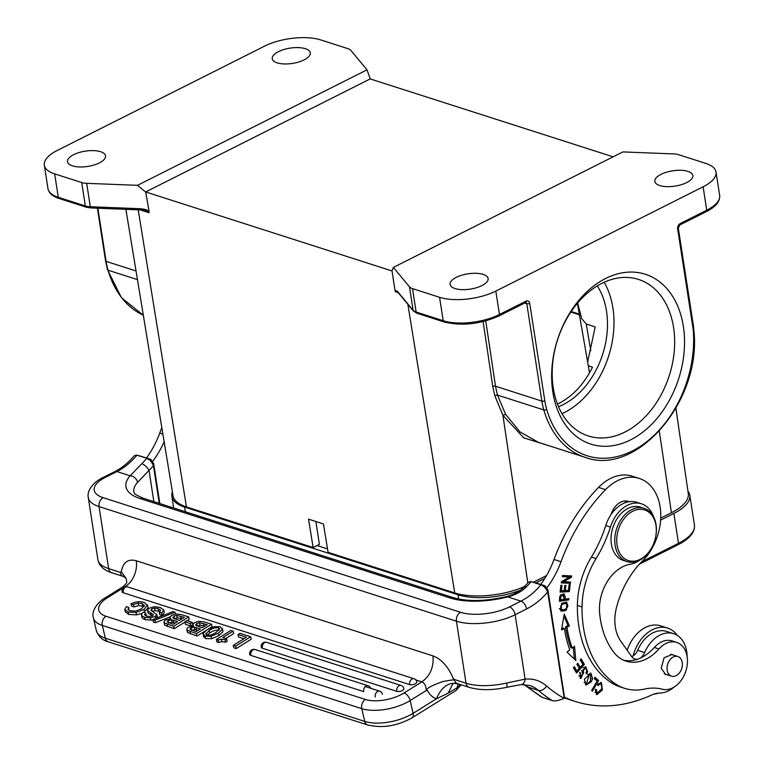 <?xml version="1.0" encoding="UTF-8"?>
<svg xmlns="http://www.w3.org/2000/svg" width="764" height="764" viewBox="0 0 764 764"><rect width="100%" height="100%" fill="white"/><g stroke="black" fill="none" stroke-linecap="round" stroke-linejoin="round"><path stroke-width="1.15" d="M161.825 427.668A160.879 114.81 107.8 0 0 159.743 433.083A76.944 54.912 -72.2 0 1 146.487 458.008M152.771 461.217A76.944 54.912 107.8 0 0 164.145 441.745M140.996 456.242L136.89 455.229A66.449 47.425 -72.2 0 1 116.921 471.56A6.991 4.011 -116.7 0 0 114.753 471.646C121.791 468.093 128.333 462.755 134.378 455.63L136.613 455.143L150.794 459.384L140.757 456.184M150.794 459.384L153.669 463.624L159.848 503.562M153.669 463.624L153.44 465.658L159.275 503.38M137.53 482.418A48.963 19.692 -8.8 0 0 133.824 491.844C135.343 492.866 130.52 492.694 143.403 498.29A6.991 4.995 107.8 0 0 140.29 498.625A55.953 22.5 -8.8 0 1 130.167 475.81L141.779 463.71A66.449 47.425 107.8 0 0 146.688 458.371C149.629 459.575 151.883 462 153.44 465.658A73.439 52.41 107.8 0 1 149.018 470.385L137.53 482.418A6.991 5.74 -137.8 0 0 130.167 475.81L116.921 471.56L105.451 477.328A34.972 14.067 171.2 0 0 103.188 497.689A6.991 4.995 107.8 0 0 99.053 506.589L108.65 568.617L120.311 572.351L121.304 571.825C122.956 562.314 127.932 558.618 136.25 560.747A20.981 14.974 -72.2 0 1 125.162 586.714L124.809 586.933M141.779 463.71A6.991 2.903 45.4 0 1 149.018 470.385L153.85 501.642M140.29 498.625L450.091 597.973A55.953 22.5 -8.8 0 0 507.716 596.885C515.194 595.07 521.373 591.775 526.234 587A6.991 2.903 45.4 0 0 523.894 587.191L528.621 582.063L530.856 581.576L540.941 584.804C543.882 586.007 546.126 588.433 547.683 592.09L564.185 697.828A181.861 129.785 107.8 0 0 568.235 699.203L575.225 701.447A181.861 129.785 -72.2 0 1 564.262 697.14M541.007 696.539A6.991 4.813 122.6 0 1 540.215 696.176L526.683 686.521L541.007 696.539A190.952 136.278 107.8 0 0 542.373 697.398L552.171 700.54C554.292 701.438 558.274 700.712 564.119 698.382L564.367 696.319L547.912 590.047L545.038 585.816L535.001 582.617M641.464 503.801L636.794 502.301A31.477 22.462 107.8 0 0 629.269 501.709A17.486 12.482 107.8 0 0 628.4 501.385A17.486 12.482 107.8 0 0 611.104 514.468A31.477 22.462 107.8 0 0 605.756 525.536A104.916 74.872 -72.2 0 1 591.422 557.051A69.944 49.918 107.8 0 0 577.374 605.432A108.135 77.174 107.8 0 0 578.921 626.786A108.135 77.174 107.8 0 0 610.885 682.433A69.944 49.918 107.8 0 0 619.957 686.826L624.618 688.326A69.944 49.918 -72.2 0 1 615.545 683.933A108.135 77.174 -72.2 0 1 583.581 628.285A108.135 77.174 -72.2 0 1 582.044 606.931A69.944 49.918 -72.2 0 1 596.082 558.551A104.916 74.872 107.8 0 0 610.426 527.036A31.477 22.462 -72.2 0 1 641.464 503.801A31.477 22.462 -72.2 0 1 653.554 516.76M547.024 587.65A76.944 54.912 107.8 0 0 561.024 561.721A160.879 114.81 -72.2 0 1 605.546 489.648A48.963 34.943 -72.2 0 1 639.258 478.426A48.963 34.943 -72.2 0 1 660.134 507.019A48.963 34.943 -72.2 0 1 640.719 562.715A78.549 56.059 107.8 0 0 616.538 607.323A38.467 27.456 107.8 0 0 615.354 627.063A38.467 27.456 107.8 0 0 620.807 641.235L631.809 656.754A10.495 7.487 107.8 0 0 634.798 659.017A10.495 7.487 107.8 0 0 637.768 659.131A45.468 32.451 -72.2 0 1 623.758 660.268M673.915 687.18A30.78 21.965 -72.2 0 1 660.086 693.034A34.972 24.954 107.8 0 0 652.189 694.772A181.861 129.785 -72.2 0 1 575.225 701.447M639.611 560.232A31.477 22.462 -72.2 0 1 630.166 564.281A38.467 27.456 107.8 0 0 599.616 612.967A85.052 60.7 107.8 0 0 600.447 619.633A85.052 60.7 107.8 0 0 613.903 652.399A45.468 32.451 107.8 0 0 626.05 661.137A45.468 32.451 107.8 0 0 658.969 648.97A24.477 17.467 -72.2 0 1 676.703 642.419L672.034 640.92A24.477 17.467 107.8 0 0 671.336 640.719A24.477 17.467 107.8 0 0 654.309 647.471A45.468 32.451 -72.2 0 1 639.85 658.32A10.495 7.487 107.8 0 0 644.663 652.571A30.78 21.965 -72.2 0 1 673.6 633.671A30.78 21.965 -72.2 0 1 686.721 651.644A30.78 21.965 -72.2 0 1 687.132 656.658M569.772 649.983L567.06 652.141L575.855 660.497L574.49 646.229L572.169 648.073A117.857 84.107 -72.2 0 1 566.945 627.196L569.419 625.945L564.243 614.141L561.502 629.947L564.386 628.495A121.352 86.609 107.8 0 0 569.772 649.983M573.401 667.707L576.572 673.046L584.393 664.365L581.108 658.854L580.191 659.876L582.884 664.413L580.229 667.364L577.794 663.286L576.877 664.298L579.313 668.385L576.915 671.04L574.318 666.686L573.401 667.707M592.406 691.172L598.651 680.571L594.946 677.267L594.211 678.518L597.133 681.116L591.622 690.475L592.406 691.172M597.496 684.687L598.145 685.652L599.883 684.019L601.01 683.942L601.927 688.421L597.333 693.33L596.292 689.529L595.29 689.281L596.856 694.657L602.395 690.016L601.344 682.529L597.496 684.687M559.668 597.782L559.449 601.306L568.798 599.874L568.874 598.632L565.073 599.215L565.226 596.818L563.918 593.838L559.85 596.35L559.668 597.782M564.166 610.971L566.516 609.844L566.812 602.147L561.54 603.369L561.263 611.047L564.166 610.971L560.614 610.751M591.202 681.832L592.597 678.976L590.916 673.16L584.393 679.253L586.093 685.031L591.202 681.832L590.133 681.478M583.696 672.501L583.18 670.849L585.291 668.118C586.905 669.245 587.096 670.859 585.873 672.969L586.571 673.705L587.621 671.651L585.778 666.752L581.977 671.413L582.598 673.504L581.213 677.191L579.866 672.263L580.716 678.527L583.696 672.501L582.302 672.053L582.808 674.106M560.088 592.11L569.361 591.594L570.192 584.575L569.094 584.641L568.416 590.41L565.255 590.582L565.876 585.386L564.787 585.444L564.176 590.648L561.33 590.801L561.989 585.253L560.891 585.31L560.088 592.11M563.402 581.805L571.453 577.221L571.673 575.941L562.552 575.493L562.342 576.686L569.505 577.04L561.464 581.624L561.244 582.903L570.364 583.352L570.574 582.158L562.008 581.356L570.049 576.772L571.453 577.221M676.703 642.419A24.477 17.467 -72.2 0 1 687.113 656.553A24.477 17.467 -72.2 0 1 680.877 680.772A24.477 17.467 -72.2 0 1 662.445 689.243A69.944 49.918 107.8 0 0 644.52 689.071A69.944 49.918 -72.2 0 1 624.618 688.326M629.269 501.709A31.477 22.462 107.8 0 0 611.104 514.468M673.6 633.671L666.6 631.427A30.78 21.965 107.8 0 0 637.663 650.326A10.495 7.487 -72.2 0 1 633.146 655.894A10.495 7.487 -72.2 0 1 631.704 656.61M633.146 655.894A34.275 24.458 -72.2 0 1 667.669 628.094A34.275 24.458 -72.2 0 1 677.429 635.495M658.721 693.11A34.275 24.458 -72.2 0 1 653.908 694.132M667.669 628.094L660.669 625.85A34.275 24.458 107.8 0 0 627.177 650.221M639.258 478.426L632.258 476.182A48.963 34.943 107.8 0 0 598.546 487.403A160.879 114.81 107.8 0 0 554.024 559.477A76.944 54.912 -72.2 0 1 540.74 584.441M624.665 500.993A17.486 12.482 -72.2 0 1 626.041 502.454M542.373 697.398L540.215 696.176M564.367 696.319L564.128 698.286A183.962 131.284 -72.2 0 1 546.546 685.996A6.991 4.689 131 0 1 538.448 690.427L527.571 686.941L523.923 684.506M457.98 683.77L457.13 687.781L460.711 684.649M459.699 685.795L460.004 684.42M126.776 582.092L126.079 578.3L121.304 571.825M122.66 587L125.363 586.771M136.25 560.747L432.997 655.904C441.477 659.16 448.181 666.6 453.109 678.231L454.37 679.482L466.04 683.226L456.433 621.199L99.053 506.589A41.972 16.875 171.2 0 1 88.28 497.565C86.351 488.129 97.888 479.601 103.283 477.414A6.991 4.011 63.3 0 1 105.451 477.328M506.752 683.016L525.107 679.129A6.991 4.689 84.5 0 1 521.115 684.601L506.666 687.294A6.991 1.156 -103 0 0 506.752 683.016A41.972 16.875 -8.8 0 1 466.04 683.226A6.991 4.995 -72.2 0 0 469.02 687.313L457.349 683.57L453.128 683.417M547.912 590.047L547.683 592.09A73.439 52.41 107.8 0 1 540.224 599.644A73.439 52.41 107.8 0 1 526.606 608.956L515.137 614.724A41.972 16.875 171.2 0 1 456.433 621.199A6.991 4.995 -72.2 0 1 460.577 612.298A34.972 14.067 171.2 0 0 509.493 606.902L520.962 601.134L507.716 596.885A6.991 1.547 -104.5 0 0 506.943 596.445C513.733 594.688 519.377 591.603 523.894 587.191M459.708 684.324L459.355 686.12M453.062 683.455L448.201 693.11L457.13 687.781A6.991 3.753 -121.9 0 1 455.955 690.522L461.15 684.783M448.201 693.11L436.368 698.859L413.133 713.309A6.991 3.753 58.1 0 1 412.168 717.749L455.946 690.532M238.005 634.54L239.925 633.346L250.678 636.794L251.241 639.229L236.2 648.579L233.822 647.815L233.249 645.379L246.371 637.224L238.005 634.54L238.569 636.975L243.983 638.714M233.106 631.159L222.782 637.577L226.631 638.819L227.204 641.244L225.657 642.209L221.932 641.626L218.647 642.467L216.919 641.913L216.346 639.487L230.881 630.453L233.106 631.159L233.669 633.595L225.733 638.532M203.606 636.097L205.678 638.618L211.628 638.714L218.8 635.677L222.954 631.704L222.419 628.428L222.381 629.269L218.227 633.241L211.055 636.288L205.105 636.183L203.033 633.662L206.92 629.851L214.359 626.652L220.28 626.757L222.381 629.269L222.954 631.704M211.532 624.245L196.491 633.595L187.094 630.128L186.846 628.762L188.25 627.292L193.617 626.088L192.719 624.971L194.323 622.775L198.726 621.285L204.303 621.925L211.532 624.245L212.096 626.671L208.324 629.02M205.793 630.596L197.055 636.03L187.667 632.563L187.419 631.188M192.7 624.904L190.914 626.012L185.394 624.245L184.831 621.81L186.827 620.569L192.347 622.335L190.351 623.577L190.914 626.012M188.708 616.93L173.667 626.279L164.279 622.813L164.031 621.447L165.425 619.976L170.802 618.773L169.904 617.656L171.508 615.459L175.911 613.96L181.479 614.609L188.708 616.93L189.281 619.356L187.161 620.674M184.898 622.087L174.24 628.705L164.852 625.248L164.594 623.873M175.433 614.036L175.013 612.231L154.882 620.253L155.445 622.679L169.99 616.892M155.445 622.679L153.411 622.03L152.838 619.594L172.979 611.582L175.013 612.231M162.178 615.45L164.384 612.403L163.821 609.978L161.605 613.014L159.227 612.25L159.791 614.686L162.178 615.45L161.605 613.014M159.227 612.25L160.574 610.149L158.167 608.641L154.576 608.125L151.578 608.946L150.986 610.188L156.763 614.762L155.293 616.357L150.384 617.923L144.702 617.293L142.018 615.956L141.359 614.304L143.298 612.193L145.685 612.957L144.549 614.791L146.678 616.118L149.916 616.538L152.676 615.746L153.392 614.705L147.624 610.684L148.187 613.12L148.073 612.336L148.187 613.12L152.389 615.908M145.771 615.774L146.258 615.383L145.685 612.957M141.932 616.729L142.582 618.391L145.265 619.728L152.934 620.015M156.897 617.981L156.677 614.16M152.151 611.381L155.14 610.56L160.029 611.592M125.296 611.697L128.791 614.447L136.575 614.896L141.97 613.301M143.823 612.356L148.092 607.8L147.471 604.878L143.966 609.5L136.011 612.47L128.228 612.012L124.761 609.433L125.325 611.859M125.372 612.021L124.809 609.596L126.327 606.635L128.715 607.399L128.008 609.385L130.167 610.828L135.667 611.076L141.416 608.841L144.358 605.709L142.142 603.503L138.188 603.121L138.752 605.556L133.958 606.922L131.58 606.158L131.007 603.722L135.629 602.099L139.955 601.65L143.995 602.29L147.519 605.365L148.092 607.8M138.752 605.556L144.043 606.53M128.887 610.264L128.715 607.399M255.119 649.534A4.192 4.192 0 0 0 249.752 654.481A4.192 1.891 -13.2 0 0 250.831 655.397L363.788 691.621A4.192 2.999 -72.2 0 1 365.937 686.101A4.192 2.999 -72.2 0 1 366.204 685.957A4.192 2.999 -72.2 0 1 368.076 685.757L255.119 649.534A4.192 2.999 107.8 0 0 253.247 649.734A4.192 2.999 107.8 0 0 252.989 649.877A4.192 2.999 107.8 0 0 250.831 655.397M266.655 642.362A4.192 4.192 0 0 0 261.278 647.318A4.192 1.891 -13.2 0 0 262.358 648.225L396.793 691.344A4.192 2.999 -72.2 0 1 398.951 685.824A4.192 2.999 -72.2 0 1 399.219 685.671A4.192 2.999 -72.2 0 1 401.081 685.47L266.655 642.362A4.192 2.999 107.8 0 0 264.783 642.562A4.192 2.999 107.8 0 0 264.516 642.705A4.192 2.999 107.8 0 0 262.358 648.225M401.081 685.47A4.192 4.192 0 0 1 403.889 688.517A4.192 1.891 166.8 0 1 401.511 690.914A4.192 1.891 166.8 0 1 396.793 691.344M123.243 592.749A4.192 2.999 107.8 0 1 125.392 587.229A4.192 2.999 107.8 0 1 125.659 587.077A4.192 2.999 107.8 0 1 127.531 586.876A4.192 4.192 0 0 0 122.164 591.833A4.192 1.891 -13.2 0 0 123.243 592.749L409.714 684.611A4.192 2.999 -72.2 0 1 411.863 679.091A4.192 2.999 -72.2 0 1 412.13 678.948A4.192 2.999 -72.2 0 1 413.983 678.738A4.192 4.192 0 0 1 416.8 681.784A4.192 1.891 166.8 0 1 414.422 684.191A4.192 1.891 166.8 0 1 409.714 684.611M108.211 641.77C102.596 640.433 98.642 636.718 96.34 630.596A34.972 15.757 -13.2 0 0 105.336 638.217A6.991 4.995 107.8 0 0 108.211 641.77L367.618 724.95A6.991 4.995 -72.2 0 1 364.743 721.407A34.972 15.757 -13.2 0 0 413.133 713.309L410.153 700.54A34.972 15.757 166.8 0 1 361.754 708.639L102.347 625.449A6.991 4.995 107.8 0 1 105.938 616.252L365.345 699.442A27.982 12.606 166.8 0 0 404.06 692.958L421.9 681.87C424.679 683.131 426.121 686.015 426.236 690.541L427.63 690.818C426.637 690.073 423.953 688.316 442.728 681.622C456.633 678.757 453.864 680.991 453.109 678.231M454.37 679.482A6.991 4.995 107.8 0 0 457.216 683.522L457.349 683.57M250.678 636.794L235.637 646.153L236.2 648.579M235.637 646.153L233.249 645.379M226.631 638.819L225.093 639.774L225.657 642.209M225.093 639.774L221.359 639.191L218.084 640.041L216.346 639.487M218.647 642.467L218.084 640.041M203.558 636.956L203.033 633.662M206.251 634.731L205.936 633.366L206.948 635.046C209.155 635.753 212.182 634.913 216.011 632.525L219.64 628.82L218.447 627.893C216.241 627.187 213.156 628.065 209.183 630.539L205.802 634.139M206.509 635.791L209.756 632.964C213.729 630.501 216.814 629.622 219.01 630.329M196.491 633.595L197.055 636.03M187.667 632.563L186.846 628.762M197.15 626.05L200.025 625.143L199.461 622.708L207.225 624.675L202.317 627.721L196.167 625.563L195.699 624.656L196.167 625.563M199.461 622.708L196.654 623.577L195.842 625.286M196.023 631.637L189.94 629.154L190.895 627.893L194.343 627.12L200.397 628.915L196.023 631.637M200.025 625.143L204.838 626.155M191.468 630.329L194.915 629.555L198.01 630.405M192.795 624.245L192.347 622.335M190.351 623.577L184.831 621.81M173.667 626.279L174.24 628.705M164.852 625.248L164.031 621.447M174.335 618.735L177.21 617.828L176.637 615.392L184.41 617.36L179.502 620.406L173.352 618.248L172.884 617.331L173.352 618.248M176.637 615.392L173.839 616.252L173.027 617.971M173.208 624.322L167.125 621.839L168.08 620.578L171.528 619.805L177.573 621.6L173.208 624.322M177.21 617.828L182.023 618.84M168.643 623.013L172.101 622.24L175.195 623.09M154.882 620.253L152.838 619.594M147.5 609.901L147.624 610.684L147.5 609.901L148.98 608.316L154.051 606.74L160.029 607.428L163.821 609.978M141.923 617.408L141.359 614.304M144.358 605.709L144.339 605.174M138.188 603.121L133.394 604.486L131.007 603.722M133.958 606.922L133.394 604.486M126.098 578.338L123.367 576.467M675.911 408.215L688.288 493.573A52.458 21.096 -8.8 0 1 671.432 512.739L660.736 518.116M546.48 575.607L533.377 582.206M367.007 69.849L137.482 185.337L86.685 183.331A13.991 5.625 171.2 0 1 81.719 182.548L54.655 173.867A40.215 16.178 171.2 0 1 44.341 165.205A40.215 16.178 171.2 0 1 57.262 150.451L264.545 46.155A40.215 16.178 171.2 0 1 320.804 39.948L347.868 48.629A13.991 5.625 171.2 0 1 350.877 50.395L367.007 69.849L370.273 78.94L613.129 156.821M125.888 209.336L173.027 495.702A52.458 21.096 -8.8 0 0 186.464 506.914L313.135 547.53L308.532 519.157L323.458 523.942L328.071 552.324L454.742 592.94A52.458 21.096 -8.8 0 0 524.553 586.523M315.866 521.506L319.409 544.379L313.135 547.53M397.099 291.37L395.466 291.772L394.978 290.501L392.056 270.962L145.676 191.955L149.133 211.666L149.028 212.736L145.399 210.654M140.872 209.928A2.101 0.84 -87.7 0 1 140.184 208.715C144.931 209.088 147.92 210.071 149.133 211.666M393.374 267.4L622.889 151.912L673.686 153.917A13.991 5.625 171.2 0 1 678.652 154.7L705.716 163.381A40.215 16.178 171.2 0 1 716.04 172.043A40.215 16.178 171.2 0 1 703.119 186.798L495.826 291.094A40.215 16.178 171.2 0 1 439.567 297.301L412.503 288.62A13.991 5.625 171.2 0 1 409.504 286.853L393.374 267.4L392.056 270.962M145.676 191.955L370.225 78.902M412.503 288.62L416.132 312.037A2.101 1.499 107.8 0 0 417.02 313.269L413.496 311.101L397.662 292.001A2.101 1.872 140.3 0 1 397.29 291.17L394.978 290.501M552.83 392.027A89.178 63.641 107.8 0 0 630.577 439.883A89.178 63.641 107.8 0 0 683.35 326.352A89.178 63.641 107.8 0 0 605.594 278.497A89.178 63.641 107.8 0 0 552.83 392.027M455.038 288.563A19.234 7.735 -8.8 0 0 476.545 287.713A19.234 7.735 -8.8 0 0 488.12 278.535A19.234 7.735 -8.8 0 0 483.192 274.391A19.234 7.735 -8.8 0 0 461.685 275.241A19.234 7.735 -8.8 0 0 450.111 284.418A19.234 7.735 -8.8 0 0 455.038 288.563M659.771 185.547A19.234 7.735 -8.8 0 0 681.268 184.697A19.234 7.735 -8.8 0 0 692.852 175.519A19.234 7.735 -8.8 0 0 687.915 171.375A19.234 7.735 -8.8 0 0 666.418 172.225A19.234 7.735 -8.8 0 0 654.834 181.402A19.234 7.735 -8.8 0 0 659.771 185.547M505.625 414.346L497.44 395.074L495.492 386.231L541.867 401.1A69.944 49.918 -72.2 0 0 543.815 409.943A103.522 73.879 -72.2 0 0 585.081 457.321L538.544 442.394L520.026 431.956L505.625 414.346L502.913 415.301L494.747 395.561L492.761 386.441L483.125 321.587M673.561 327.431A82.187 58.656 107.8 0 0 638.523 279.433A82.187 58.656 107.8 0 0 575.454 305.686A82.187 58.656 107.8 0 0 553.279 387.959A82.187 58.656 107.8 0 0 588.328 435.957A82.187 58.656 107.8 0 0 651.386 409.705A82.187 58.656 107.8 0 0 673.561 327.431M604.171 282.25A82.187 58.656 -72.2 0 1 612.909 307.988A82.187 58.656 -72.2 0 1 562.017 413.687M558.541 406.715A73.439 52.41 107.8 0 0 563.058 404.7A73.439 52.41 107.8 0 0 597.286 285.898M577.622 303.031L581.691 318.598L586.255 324.041L595.194 326.906L588.91 356.205C587.172 362.346 587.459 365.708 589.77 366.319L592.501 367.197C584.059 384.072 572.866 396.124 558.933 403.373L557.481 404.08M687.925 491.071A49.66 19.969 171.2 0 1 689.816 495.234A49.66 19.969 171.2 0 1 673.858 513.456L660.621 520.112M544.818 578.386L535.889 582.884M520.265 590.285A49.66 19.969 171.2 0 1 458.018 594.774L184.611 507.095A49.66 19.969 171.2 0 1 171.871 496.409A49.66 19.969 171.2 0 1 172.397 491.892M327.517 548.915L317.05 545.563M72.456 165.874A19.234 7.735 -8.8 0 0 93.962 165.024A19.234 7.735 -8.8 0 0 105.537 155.846A19.234 7.735 -8.8 0 0 100.609 151.702A19.234 7.735 -8.8 0 0 79.103 152.552A19.234 7.735 -8.8 0 0 67.519 161.729A19.234 7.735 -8.8 0 0 72.456 165.874M277.189 62.858A19.234 7.735 -8.8 0 0 298.686 62.008A19.234 7.735 -8.8 0 0 310.27 52.831A19.234 7.735 -8.8 0 0 305.333 48.686A19.234 7.735 -8.8 0 0 283.836 49.536A19.234 7.735 -8.8 0 0 272.251 58.713A19.234 7.735 -8.8 0 0 277.189 62.858M137.482 185.337L145.561 191.945M673.323 655.063L672.053 654.471L664.05 657.804L661.194 668.385L665.692 674.469L667.01 674.707M644.128 508.327L640.394 507.124A27.982 19.969 107.8 0 0 627.932 508.452A27.982 19.969 107.8 0 0 611.152 535.975A27.982 19.969 107.8 0 0 623.309 560.413L627.043 561.607A27.982 19.969 -72.2 0 1 615.115 545.267A27.982 19.969 -72.2 0 1 631.666 509.655A27.982 19.969 -72.2 0 1 644.128 508.327A27.982 19.969 -72.2 0 1 656.056 524.667A27.982 19.969 -72.2 0 1 639.506 560.279A27.982 19.969 -72.2 0 1 627.043 561.607M668.28 673.428A10.314 7.363 -72.2 0 1 668.853 661.433A10.314 7.363 -72.2 0 1 677.849 656.515A10.314 7.363 -72.2 0 1 681.125 659.256A10.314 7.363 -72.2 0 1 680.552 671.241A10.314 7.363 -72.2 0 1 671.546 676.169A10.314 7.363 -72.2 0 1 668.28 673.428M640.242 559.315A26.578 18.966 -72.2 0 1 617.064 545.057A26.578 18.966 -72.2 0 1 632.793 511.221A26.578 18.966 -72.2 0 1 655.97 525.479A26.578 18.966 -72.2 0 1 640.242 559.315M564.386 628.495L562.982 628.046L561.721 628.686M563.899 616.109L568.015 625.496L569.419 625.945M568.015 625.496L565.541 626.747L566.945 627.196M565.541 626.747A117.857 84.107 107.8 0 0 570.775 647.624L572.169 648.073M573.229 647.232L574.366 659.074M573.64 667.44L575.512 670.591L576.915 671.04M577.116 664.04L578.826 666.915L580.229 667.364M580.43 659.609L582.989 663.916L584.393 664.365M579.962 667.278L579.169 668.156M576.648 670.954L575.855 671.833M598.651 680.571L597.247 680.122L596.818 680.848M594.64 677.792L597.247 680.122M600.638 682.433L601.984 684.783M598.546 693.244L596.178 694.323M594.955 692.155L597.333 693.33M601.01 683.942L598.422 683.599M563.125 593.724L563.832 595.395M564.004 598.871L565.073 599.215M567.442 598.852L567.404 599.425L568.798 599.874M567.404 599.425L559.496 600.638M563.354 595.07L563.975 599.387L560.633 599.902L560.929 596.34L563.354 595.07L560.719 594.688M560.633 599.902L559.563 599.559M560.929 596.34L559.926 596.025M566.516 609.844L565.121 609.395L562.772 610.522M566.067 601.994L567.442 604.181M566.85 603.608C568.712 605.928 567.824 607.963 564.185 609.71L561.168 609.557C559.764 605.422 561.655 603.436 566.85 603.608L564.94 602.92L561.492 603.398M559.238 608.536L561.693 609.825L559.764 609.109M587.994 683.522L585.425 684.687M590.19 673.055L591.498 675.347M590.476 674.516L590.476 680.991L587.726 683.618L586.523 683.646L589.197 674.612L590.476 674.516L587.535 674.278M584.088 682.338L586.523 683.646M581.776 670.4L582.302 672.053M581.643 677.229L580.038 678.145M579.57 672.702L580.564 673.027M578.797 675.777L581.213 677.191M585.043 666.666L586.418 669.34M583.801 667.64L583.266 667.602M569.361 591.594L560.155 591.575M560.289 590.467L561.33 590.801M568.044 590.429L567.958 591.145M565.255 590.582L564.214 590.247M569.113 582.082L568.97 582.903L570.364 583.352M568.97 582.903L561.311 582.521M562.409 576.314L569.505 577.04M570.211 575.875L570.049 576.772M571.205 311.531L579.293 314.119M579.418 314.806L570.851 312.056M159.743 433.083L162.885 434.086M450.091 597.973A6.991 4.995 -72.2 0 1 453.205 597.639C467.807 601.831 485.713 601.43 506.943 596.445M97.888 559.582A41.972 16.875 -8.8 0 0 108.65 568.617A6.991 4.995 107.8 0 0 111.63 572.704C103.723 570.192 99.139 565.818 97.888 559.582L88.28 497.565M103.188 497.689L460.577 612.298M535.239 582.674L531.142 581.662A66.449 47.425 -72.2 0 1 526.234 587M654.309 647.471L658.969 648.97M615.545 683.933L610.885 682.433M582.044 606.931L577.374 605.432M596.082 558.551L591.422 557.051M610.426 527.036L605.756 525.536M637.768 659.131A45.468 32.451 107.8 0 0 638.819 658.749A45.468 32.451 107.8 0 0 639.85 658.32M644.663 652.571L637.663 650.326M598.546 487.403L605.546 489.648M554.024 559.477L561.024 561.721M123.147 576.39A6.991 4.995 -72.2 0 1 122.507 576.075A6.991 4.995 -72.2 0 1 120.311 572.351M509.493 606.902A6.991 4.011 63.3 0 1 515.137 614.724L525.107 679.129A53.862 38.439 107.8 0 1 546.546 685.996M526.606 608.956A6.991 4.011 -116.7 0 0 520.962 601.134A66.449 47.425 107.8 0 0 533.282 592.702A66.449 47.425 107.8 0 0 540.941 584.804L545.038 585.816M552.171 700.54A190.952 136.278 -72.2 0 1 538.448 690.427A46.862 33.444 107.8 0 0 529.758 685.489L521.115 684.601M126.767 582.206L126.786 582.044C126.958 582.856 125.563 584.517 122.622 587.019L105.06 597.945C102.023 599.243 90.668 608.421 93.361 617.828A34.972 15.757 166.8 0 0 102.347 625.449L105.336 638.217L364.743 721.407L361.754 708.639A6.991 4.995 -72.2 0 1 365.345 699.442M105.06 597.945A6.991 3.753 58.1 0 1 107.323 597.801A27.982 12.606 166.8 0 0 105.938 616.252M123.348 587.841L107.332 597.801M432.997 655.904C433.914 667.048 430.218 675.701 421.9 681.87L415.826 679.922M427.63 690.818A27.982 19.969 107.8 0 0 436.368 698.859C441.391 687.189 448.334 682.071 457.216 683.522M404.06 692.958A6.991 3.753 58.1 0 1 410.153 700.54L426.236 690.541M221.359 639.191L221.932 641.626M218.227 633.241L218.8 635.677M211.055 636.288L211.628 638.714M205.105 636.183L205.678 638.618M209.756 632.964L209.183 630.539M219.001 630.252L218.447 627.893M189.988 631.513L190.561 633.939M197.227 626.002L196.654 623.577M203.444 623.462L204.007 625.888M191.42 630.157L190.895 627.893M194.915 629.555L194.343 627.12M196.1 627.54L196.663 629.975M167.173 624.198L167.736 626.623M174.402 618.687L173.839 616.252M180.619 616.137L181.192 618.573M168.605 622.841L168.08 620.578M172.101 622.24L171.528 619.805M173.275 620.225L173.848 622.66M158.167 608.641L158.74 611.076M154.576 608.125L155.14 610.56M151.578 608.946L152.084 611.095M155.293 616.357L155.78 618.429M150.384 617.923L150.947 620.358M144.702 617.293L145.265 619.728M142.018 615.956L142.582 618.391M150.603 612.814L151.177 615.24M142.142 603.503L142.715 605.938M143.966 609.5L144.539 611.926M136.011 612.47L136.575 614.896M128.228 612.012L128.791 614.447M527.838 582.98L502.913 415.301L523.703 437.829L551.178 446.453M671.432 512.739L659.303 431.154M398.187 292.641L395.466 291.772M454.742 592.94L407.852 304.292M138.208 209.823L186.464 506.914M149.028 212.736L140.165 209.899M86.685 183.331L90.314 206.748A2.101 0.84 92.3 0 0 91.021 207.951L86.246 207.187A2.101 1.499 -72.2 0 1 85.348 205.965A13.991 5.625 -8.8 0 0 90.314 206.748L140.184 208.715M54.655 173.867L58.284 197.284A2.101 1.499 107.8 0 0 59.172 198.506C52.601 196.415 48.867 193.13 47.96 188.622A40.215 16.178 -8.8 0 0 58.284 197.284L85.348 205.965L81.719 182.548M97.878 208.228L106.1 261.355A69.944 49.918 107.8 0 0 108.039 270.198A103.522 73.879 107.8 0 0 143.326 315.245L121.428 297.673L107.504 269.749A2.101 1.012 -16.2 0 0 108.039 270.198L137.463 279.634M97.4 208.209L105.566 260.906A2.101 0.84 -8.8 0 0 106.1 261.355L136.03 270.962M397.29 291.17L413.123 310.27L409.504 286.853M585.081 457.321C635.247 476.621 699.108 404.223 694.275 334.928A2.101 0.659 178 0 1 693.578 335.453A67.843 48.419 -72.2 0 0 692.728 326.352L677.649 228.942A4.192 2.999 107.8 0 1 680.132 223.604L706.738 210.215A40.215 16.178 -8.8 0 0 719.659 195.46C720.146 201.505 715.687 206.901 706.289 211.638A2.101 1.203 -116.7 0 0 706.738 210.215L703.119 186.798M495.826 291.094L499.455 314.51L526.071 301.121A4.192 2.999 107.8 0 1 529.729 303.375L544.808 400.785A67.843 48.419 -72.2 0 0 546.69 409.361A101.421 72.379 -72.2 0 0 632.296 450.961A101.421 72.379 -72.2 0 0 693.578 335.453M413.496 311.101A2.101 1.872 -39.7 0 1 413.123 310.27A13.991 5.625 -8.8 0 0 416.132 312.037L443.196 320.718A40.215 16.178 -8.8 0 0 499.455 314.51A2.101 1.203 63.3 0 1 498.997 315.943C480.069 324.232 461.771 326.238 444.094 321.94A2.101 1.499 -72.2 0 1 443.196 320.718L439.567 297.301M492.761 386.441A2.101 0.859 171.5 0 1 495.492 386.231L485.78 320.899M529.729 303.375A2.101 0.84 171.2 0 1 526.797 303.7A2.101 1.499 107.8 0 0 525.899 302.468L525.613 302.544A2.101 1.203 -116.7 0 0 526.071 301.121M544.808 400.775A2.101 0.84 -8.8 0 1 541.867 401.1L526.797 303.7L524.677 303.022M494.747 395.561L497.44 395.074L543.815 409.943A2.101 1.012 -16.2 0 0 546.69 409.361M692.728 326.352A2.101 0.84 -8.8 0 0 693.397 325.579L694.275 334.928M680.132 223.604A2.101 1.203 63.3 0 1 679.673 225.027L678.317 228.178A2.101 0.84 171.2 0 1 677.649 228.942M586.255 324.041L590.801 350.743M641.645 561.855L678.48 543.319A49.66 19.969 -8.8 0 0 694.438 525.097C695.011 532.384 689.539 538.935 678.031 544.742A2.101 1.203 -116.7 0 0 678.48 543.319L673.858 513.456M677.706 544.818A2.101 1.203 -116.7 0 0 678.031 544.742L639.334 564.214M458.677 599.043L458.018 594.774M184.611 507.095L185.327 511.737M598.489 683.57L599.883 684.019M565.226 596.818L564.128 596.474M592.597 678.976L591.642 678.671M587.793 674.163L589.197 674.612M583.18 670.849L581.939 670.448M586.628 671.336L587.621 671.651M375.315 697.007A4.192 2.999 -72.2 0 1 377.731 691.334A4.192 2.999 -72.2 0 1 379.603 691.134L365.345 686.569M140.882 456.213L136.603 455.143M143.403 498.29L453.205 597.639M103.283 477.414L114.753 471.646M535.134 582.645L530.856 581.576M526.683 686.521L523.741 684.496M93.361 617.828L96.34 630.596M506.666 687.294C492.436 690.436 479.897 690.446 469.02 687.313M367.618 724.95C382.382 728.464 397.232 726.058 412.168 717.749M186.779 629.536L187.352 631.962M192.719 624.971L192.977 626.069M163.964 622.221L164.537 624.646M169.904 617.656L170.162 618.754M156.754 614.361L157.327 616.796M147.509 610.388L148.073 612.823M370.731 688.297A4.192 4.192 0 0 0 368.076 685.757M127.531 586.876L414.002 678.747M123.567 576.534L111.63 572.704M614.476 510.199L613.12 509.769M145.609 210.721L140.891 209.928L91.021 207.951M86.246 207.187L59.172 198.506M105.566 260.906L107.504 269.749M716.04 172.043L719.659 195.46M525.613 302.544L498.997 315.943M444.094 321.94L417.02 313.269M396.974 291.313L397.662 292.001M678.317 228.178L693.397 325.579M706.289 211.638L679.673 225.027M589.531 372.813L588.079 364.495M587.736 362.508L577.403 303.289M171.871 496.409L173.667 507.993M689.816 495.234L694.438 525.097M44.341 165.205L47.96 188.622M677.849 656.515L670.725 654.232M671.546 676.169L664.422 673.877M382.401 694.18A4.192 4.192 0 0 0 379.603 691.134"/></g></svg>
